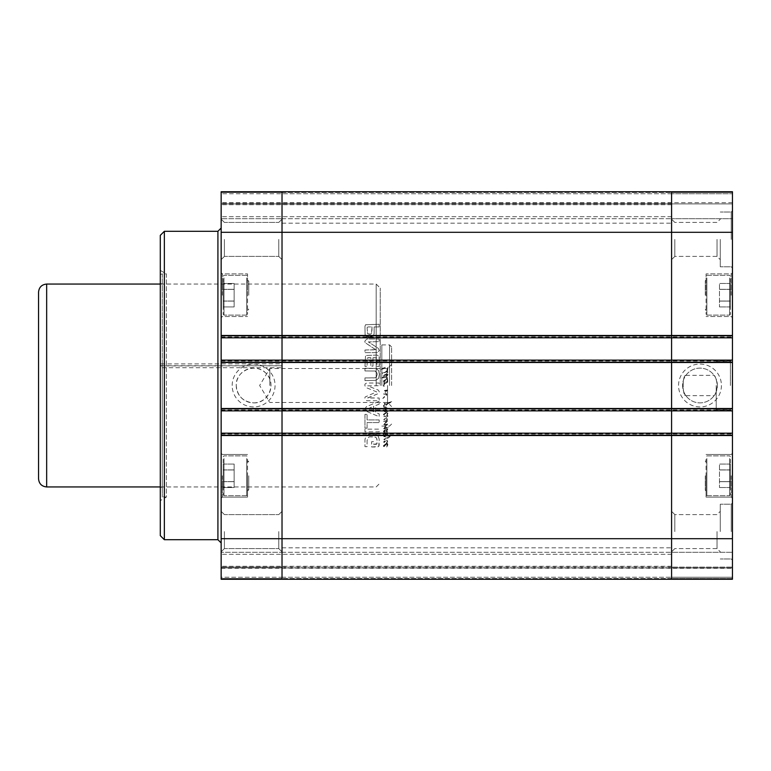 <?xml version="1.0" encoding="UTF-8"?>
<svg xmlns="http://www.w3.org/2000/svg" width="771" height="771" viewBox="0 0 771 771"><rect width="100%" height="100%" fill="white"/><g stroke="black" fill="none" stroke-linecap="round" stroke-linejoin="round"><path stroke-width="0.58" stroke-dasharray="3.85 2.89" d="M714.1 395.648C715.276 395.07 716.365 391.687 717.367 385.5C716.365 379.313 715.276 375.93 714.1 375.352C715.276 375.93 716.365 379.313 717.367 385.5C716.365 391.687 715.276 395.07 714.1 395.648L685.872 395.648C682.258 396.333 682.258 374.667 685.872 375.352C682.258 374.667 682.258 396.333 685.872 395.648M706.072 475.784L706.072 497.093L706.072 475.784M706.072 459.237L706.072 494.857L706.072 459.237M731.236 475.784L731.236 497.093L731.236 475.784M732.45 475.784L732.45 498.307L732.45 475.784M730.416 459.237L730.416 494.857L730.416 459.237M730.416 481.673L730.416 464.065L730.416 487.513L730.416 464.065L730.416 487.513L730.416 481.673L719.468 481.673L719.468 487.513L719.468 464.065L719.468 487.513L719.468 464.065L719.468 481.673L730.416 481.673M730.416 278.659L730.416 314.289L730.416 278.659M730.416 301.095L730.416 283.487L730.416 306.935L730.416 283.487L730.416 306.935L730.416 301.095L719.468 301.095L719.468 306.935L719.468 283.487L719.468 306.935L719.468 283.487L719.468 301.095L730.416 301.095M717.367 385.5A17.376 17.376 0 0 0 691.298 370.446A17.376 17.376 0 0 0 691.298 400.554A17.376 17.376 0 0 0 717.367 385.5A17.376 17.376 0 0 1 691.298 400.554A17.376 17.376 0 0 1 691.298 370.446A17.376 17.376 0 0 1 717.367 385.5M732.45 191.738L732.45 579.262L732.45 552.277L732.45 579.262L671.58 579.262L671.58 191.738L671.58 203.101L671.58 191.738L732.45 191.738L732.45 218.723L732.45 191.738L732.45 192.49L732.45 191.738L671.58 191.738L732.45 191.738M732.45 337.823L732.45 335.183L732.45 337.823L671.58 337.823L671.58 335.183L671.58 337.823L671.58 335.183L732.45 335.183L671.58 335.183L671.58 337.823L282.022 337.823L282.022 335.183L282.022 337.823L221.152 337.823L221.152 335.183L221.152 337.823M732.45 360.134L732.45 362.775L732.45 360.134L671.58 360.134L671.58 362.775L671.58 360.134L671.58 362.775L732.45 362.775L671.58 362.775L671.58 360.134L282.022 360.134L282.022 362.775L282.022 360.134L221.152 360.134L221.152 362.775L221.152 360.134M732.45 410.866L732.45 408.225L732.45 410.866L671.58 410.866L671.58 408.225L671.58 410.866L671.58 408.225L732.45 408.225L671.58 408.225L671.58 410.866L282.022 410.866L282.022 408.225L282.022 410.866L221.152 410.866L221.152 408.225L221.152 410.866M732.45 433.177L732.45 435.817L732.45 433.177L671.58 433.177L671.58 435.817L671.58 433.177L671.58 435.817L732.45 435.817L671.58 435.817L671.58 433.177L282.022 433.177L282.022 435.817L282.022 433.177L221.152 433.177L221.152 435.817L221.152 433.177M732.45 578.51L732.45 568.304L732.45 578.51L671.58 578.51L671.58 579.262L671.58 567.899L671.58 579.262L732.45 579.262L282.022 579.262L282.022 191.738L282.022 218.723L282.022 191.738L221.152 191.738L221.152 218.723L221.152 191.738L282.022 191.738L221.152 191.738L282.022 191.738L221.152 191.738L282.022 191.738L221.152 191.738L221.152 579.262L221.152 552.277L221.152 579.262L221.152 578.51L221.152 579.262L282.022 579.262L221.152 579.262L282.022 579.262L221.152 579.262L282.022 579.262L221.152 579.262L282.022 579.262L282.022 552.277L282.022 579.262L282.022 567.899L282.022 579.262L671.58 579.262L671.58 566.28L671.58 579.262L671.58 568.304L671.58 578.51L732.45 578.51M732.45 577.238L732.45 552.277L732.45 577.238L671.58 577.238L671.58 554.31L671.58 567.09L732.45 567.09L671.58 567.09L732.45 567.09L671.58 567.09L732.45 567.09L671.58 567.09L732.45 567.09L671.58 567.09L671.58 552.277L671.58 566.28L671.58 552.277L671.58 554.31L671.58 552.277L732.45 552.277L671.58 552.277L732.45 552.277L671.58 552.277L671.58 577.238L732.45 577.238M732.45 538.688L282.022 538.688L282.022 191.738L671.58 191.738L282.022 191.738L671.58 191.738L282.022 191.738L671.58 191.738L282.022 191.738L282.022 204.72L282.022 191.738L282.022 203.91L282.022 191.738L671.58 191.738L671.58 218.723L671.58 191.738L671.58 202.696L671.58 192.49L732.45 192.49L732.45 202.696L732.45 192.49L671.58 192.49L671.58 202.696L671.58 191.738L671.58 579.262L282.022 579.262L671.58 579.262L282.022 579.262L671.58 579.262L282.022 579.262L282.022 538.688L221.152 538.688M732.45 193.762L732.45 218.723L732.45 193.762L671.58 193.762L732.45 193.762M732.45 239.415L732.45 268.029L732.45 239.415M732.45 531.585L732.45 502.971L732.45 531.585M732.45 295.216L732.45 272.693L732.45 295.216M732.45 385.5L732.45 411.878L732.45 385.5M730.416 469.982L719.468 469.982L730.416 469.982M730.416 487.513L719.468 487.513L730.416 487.513M730.416 481.596L719.468 481.596L730.416 481.596M730.416 469.905L719.468 469.905L730.416 469.905M730.416 464.065L719.468 464.065L730.416 464.065M730.416 289.404L719.468 289.404L730.416 289.404M730.416 306.935L719.468 306.935L730.416 306.935M730.416 301.018L719.468 301.018L730.416 301.018M730.416 289.327L719.468 289.327L730.416 289.327M730.416 283.487L719.468 283.487L730.416 283.487M706.072 278.659L706.072 314.289L706.072 278.659M706.072 295.216L706.072 273.907L706.072 295.216M671.58 531.585L671.58 551.824L671.58 531.585M671.58 239.415L671.58 259.654L671.58 239.415M731.236 295.216L731.236 273.907L731.236 295.216M730.416 385.5L730.416 361.156L730.416 385.5M716.22 385.5L716.22 409.844L716.22 385.5M721.425 385.5A21.434 21.434 0 0 1 689.264 404.062A21.434 21.434 0 0 1 689.264 366.938A21.434 21.434 0 0 1 721.425 385.5M674.827 531.585L674.827 514.594L674.827 531.585M717.03 531.585L717.03 548.576L717.03 531.585M674.827 239.415L674.827 256.406L674.827 239.415M717.03 239.415L717.03 256.406L717.03 239.415M671.58 203.91L732.45 203.91L671.58 203.91L732.45 203.91L671.58 203.91L732.45 203.91L671.58 203.91L732.45 203.91L671.58 203.91L671.58 218.723L732.45 218.723L671.58 218.723L732.45 218.723L671.58 218.723L671.58 203.101L671.58 203.91L221.152 203.91L221.152 218.723L221.152 203.101L221.152 203.91L282.022 203.91L221.152 203.91L282.022 203.91L221.152 203.91L282.022 203.91L221.152 203.91L282.022 203.91L282.022 218.723L282.022 204.72L282.022 218.723L221.152 218.723L282.022 218.723L221.152 218.723L282.022 218.723L282.022 203.101L282.022 203.91L671.58 203.91M720.278 239.415L720.278 266.805L720.278 239.415M720.278 531.585L720.278 504.195L720.278 531.585M731.236 239.415L731.236 212.025L731.236 239.415M731.236 531.585L731.236 504.195L731.236 531.585M705.263 475.784L705.263 490.192L705.263 475.784M705.263 295.216L705.263 280.808L705.263 295.216M387.534 385.5L387.534 402.491L387.534 385.5M391.591 385.5L391.591 346.95L391.591 385.5M269.85 385.5L269.85 368.509L269.85 385.5M38.55 478.83L38.55 292.17M376.171 385.5L376.171 284.056L376.171 385.5M380.228 385.5L380.228 288.113L380.228 385.5M389.557 385.5L389.557 344.916L389.557 385.5M253.62 402.876C268.501 403.676 276.991 383.168 265.908 373.212C255.953 362.129 235.444 370.62 236.234 385.5C237.275 396.053 243.067 401.845 253.62 402.876M247.53 475.784L247.53 497.093L247.53 475.784M247.53 459.237L247.53 494.857L247.53 459.237M222.376 475.784L222.376 497.093L222.376 475.784M221.152 475.784L221.152 498.307L221.152 475.784M223.185 278.659L223.185 314.289L223.185 278.659M223.185 306.935L223.185 283.487L223.185 306.935L223.185 283.487L223.185 306.935L234.143 306.935L234.143 283.487L234.143 306.935L234.143 283.487L234.143 306.935L223.185 306.935M223.185 459.237L223.185 494.857L223.185 459.237M223.185 487.513L223.185 464.065L223.185 487.513L223.185 464.065L223.185 487.513L234.143 487.513L234.143 464.065L234.143 487.513L234.143 464.065L234.143 487.513L223.185 487.513M162.315 367.709L282.022 367.709L282.022 486.944L282.022 284.056L282.022 365.714L162.315 365.714L160.291 365.618L160.291 363.941L282.022 363.835L282.022 365.83L160.291 365.936L160.291 367.613L162.315 367.709L162.315 486.944L162.315 365.714M282.022 365.714L282.022 363.835M223.185 301.018L234.143 301.018L223.185 301.018M223.185 301.095L234.143 301.095L223.185 301.095M223.185 289.404L234.143 289.404L223.185 289.404M223.185 283.487L234.143 283.487L223.185 283.487M223.185 289.327L234.143 289.327L223.185 289.327M247.53 278.659L247.53 314.289L247.53 278.659M247.53 295.216L247.53 273.907L247.53 295.216M223.185 481.596L234.143 481.596L223.185 481.596M223.185 481.673L234.143 481.673L223.185 481.673M223.185 469.982L234.143 469.982L223.185 469.982M223.185 464.065L234.143 464.065L223.185 464.065M223.185 469.905L234.143 469.905L223.185 469.905M162.315 365.83L162.315 497.093L162.315 273.907L166.372 273.907L166.372 497.093L160.291 500.61L160.291 270.39L160.291 500.61M160.291 270.39L166.372 273.907L166.372 497.093L160.291 496.553L160.291 363.941M160.291 535.643L160.291 235.357M282.022 365.83L282.022 367.709M282.022 239.415L282.022 259.654L282.022 239.415M282.022 531.585L282.022 511.346L282.022 531.585M164.348 231.3L164.348 539.7M221.152 385.5L221.152 228.052L221.152 385.5M221.152 192.49L221.152 202.696L221.152 192.49L282.022 192.49L221.152 192.49M221.152 193.762L221.152 203.101L221.152 193.762L282.022 193.762L221.152 193.762M221.152 578.51L221.152 568.304L221.152 578.51L282.022 578.51L282.022 568.304L282.022 578.51L221.152 578.51M221.152 577.238L221.152 552.277L221.152 577.238L282.022 577.238L282.022 567.09L221.152 567.09L282.022 567.09L221.152 567.09L282.022 567.09L221.152 567.09L282.022 567.09L221.152 567.09L282.022 567.09L282.022 552.277L221.152 552.277L282.022 552.277L221.152 552.277L282.022 552.277L282.022 577.238L221.152 577.238M221.152 295.216L221.152 272.693L221.152 295.216M221.152 239.415L221.152 259.654L221.152 239.415M221.152 531.585L221.152 511.346L221.152 531.585M222.376 295.216L222.376 273.907L222.376 295.216M236.234 385.5A17.376 17.376 0 0 0 262.304 400.554A17.376 17.376 0 0 0 262.304 370.446A17.376 17.376 0 0 0 236.234 385.5M232.177 385.5A21.434 21.434 0 0 1 264.337 366.938A21.434 21.434 0 0 1 264.337 404.062A21.434 21.434 0 0 1 232.177 385.5M224.4 239.415L224.4 256.406L224.4 239.415M278.774 239.415L278.774 256.406L278.774 239.415M224.4 531.585L224.4 548.576L224.4 531.585M278.774 531.585L278.774 548.576L278.774 531.585M282.022 362.775L221.152 362.775L282.022 362.775L282.022 360.134L282.022 362.775L671.58 362.775L282.022 362.775M282.022 335.183L221.152 335.183L282.022 335.183L282.022 337.823L282.022 335.183L671.58 335.183L282.022 335.183M282.022 435.817L221.152 435.817L282.022 435.817L282.022 433.177L282.022 435.817L671.58 435.817L282.022 435.817M282.022 408.225L221.152 408.225L282.022 408.225L282.022 410.866L282.022 408.225L671.58 408.225L282.022 408.225M160.291 367.613L160.291 365.618M160.291 365.936L160.291 496.553M160.291 274.447L162.315 273.907L162.315 363.835M248.754 295.216L248.754 281.213L248.754 295.216M248.754 475.784L248.754 489.787L248.754 475.784M377.019 443.73L373.636 444.308L373.636 441.667L371.622 441.667L371.622 446.987L378.744 446.457L379.178 439.027L378.05 435.721L375.323 434.14L370.369 433.919L368.625 434.227L365.84 436.164L364.962 439.605L364.962 446.66L367.092 446.66L367.092 440.347L368.644 437.205L369.762 436.82L375.111 436.993L376.74 438.342L377.048 439.904L377.048 443.556L376.46 444.289L373.636 444.308L373.636 441.667L371.622 441.667L371.622 446.987L377.347 446.987L378.744 446.457L379.178 445.069L379.178 439.027L378.05 435.721L375.323 434.14L368.625 434.227L365.84 436.164L364.962 439.605L364.962 446.66L367.092 446.66L367.092 440.347L368.644 437.205L369.762 436.82L375.554 437.186L376.74 438.342L377.019 443.73M367.092 428.156L367.092 422.595L379.178 422.595L379.178 419.916L367.092 419.916L367.092 414.384L364.962 414.384L364.962 428.156L367.092 428.156L367.092 422.595L379.178 422.595L379.178 419.916L367.092 419.916L367.092 414.384L364.962 414.384L364.962 428.156L367.092 428.156M367.748 398.019L377.626 393.894L378.889 393.2L379.332 391.861L378.282 390.097L367.69 385.857L379.178 385.693L379.178 383.014L366.668 383.014L365.059 384.006L364.808 385.086L365.358 387.023L366.63 387.803L376.634 391.861L365.117 397.017L364.808 398.414L366.668 400.708L379.178 400.708L379.178 398.019L367.69 397.865L377.626 393.894L378.889 393.2L379.332 391.861L378.282 390.097L367.69 385.857L379.178 385.693L379.178 383.014L366.668 383.014L365.059 384.006L364.808 385.086L365.358 387.023L366.63 387.803L376.634 391.861L365.117 397.017L364.808 398.414L366.668 400.708L379.178 400.708L379.178 398.019L367.748 398.019M367.092 327.617L367.95 326.943L372.007 326.943L371.487 333.776L369.531 334.238L367.594 333.737L367.092 327.617L367.95 326.943L372.007 326.943L371.95 332.947L370.533 334.161L367.594 333.737L367.092 327.617M370.533 336.966L373.443 335.77L374.137 333.602L374.137 326.943L379.178 326.943L379.178 324.263L365.521 324.755L364.962 326.355L365.078 334.469L365.82 335.925L369.55 337.004L373.443 335.77L374.137 333.602L374.137 326.943L379.178 326.943L379.178 324.263L365.521 324.755L364.962 326.355L365.078 334.469L365.82 335.925L367.594 336.85L370.533 336.966M372.981 357.725L376.865 357.927L377.048 366.427L379.178 366.427L379.11 356.327L377.067 355.046L365.521 355.537L364.962 366.35L367.092 366.35L367.304 357.946L370.851 357.725L370.851 366.148L372.981 366.148L372.981 357.725L376.306 357.725L377.048 358.843L377.048 366.427L379.178 366.427L379.11 356.327L377.067 355.046L365.521 355.537L364.962 366.35L367.092 366.35L367.092 358.669L367.834 357.725L370.851 357.725L370.851 366.148L372.981 366.148L372.981 357.725M375.67 349.62L364.962 350.024L364.962 352.617L377.327 352.617L379.332 350.506L378.147 348.222L368.336 341.91L379.178 341.62L379.178 339.028L366.736 339.028L364.808 341.196L365.136 342.652L375.785 349.793L364.962 350.024L364.962 352.617L377.327 352.617L379.332 350.506L378.147 348.222L368.336 341.91L379.178 341.62L379.178 339.028L366.736 339.028L364.808 341.196L365.136 342.652L375.67 349.62M373.675 411.724L367.304 409.006L373.675 406.269L373.675 411.724L367.304 409.006L373.675 406.269L373.675 411.724M379.178 401.325L366.418 406.674L364.808 409.006L366.418 411.338L379.178 416.697L379.178 413.873L375.583 412.418L375.583 405.585L379.178 404.139L379.178 401.325L366.418 406.674L364.808 409.006L366.418 411.338L379.178 416.697L379.178 413.873L375.583 412.418L375.583 405.585L379.178 404.139L379.178 401.325M364.962 429.148L364.962 431.827L379.178 431.827L379.178 429.148L364.962 429.148L364.962 431.827L379.178 431.827L379.178 429.148L364.962 429.148M375.072 371.024L377.048 373L377.048 375.843L376.287 377.241L374.407 377.896L364.962 377.915L364.962 380.585L376.036 380.373L378.667 378.166L379.332 374.417L378.667 370.687L376.036 368.471L364.962 368.249L364.962 370.928L375.072 371.024L376.287 371.622L377.202 374.417L376.287 377.241L375.053 377.829L364.962 377.915L364.962 380.585L376.036 380.373L378.667 378.166L379.332 374.417L378.667 370.687L376.036 368.471L364.962 368.249L364.962 370.928L375.072 371.024M385.616 404.283L387.187 403.792L385.076 406.895L384.006 405.363L385.143 403.368L384.382 403.252L383.418 405.218L383.871 407.3L385.24 407.637L387.688 403.715L392.102 401.778L384.912 403.763L385.047 404.457L387.187 403.792L384.739 407.021L384.006 405.363L385.143 403.368L384.382 403.252L383.418 405.218L383.871 407.3L385.24 407.637L387.688 403.715L392.121 402.105L391.957 401.556L385.288 403.532L385.047 404.457L385.616 404.283M381.992 373.183L382.541 373.443L382.252 372.615L381.944 373.395L382.541 373.443L382.252 372.615L381.992 373.183M384.141 435.923L384.18 435.056L386.897 434.044L386.859 436.155L387.832 434.401L386.714 433.418L384.266 434.246L384.286 432.81L383.65 434.565L381.394 435.625L381.51 436.27L383.601 435.345L383.91 436.665L385.673 436.81L386.994 437.851L384.006 439.181L384.074 439.923L388.912 437.639L391.552 434.728L387.572 437.427L384.131 435.75L384.18 435.056L386.897 434.044L386.859 436.155L387.611 433.726L384.266 434.246L384.286 432.81L383.65 434.565L381.26 435.866L383.601 435.345L383.91 436.665L383.65 435.866L384.141 435.923L386.994 437.851L384.006 439.181L384.074 439.923L388.912 437.639L391.552 434.728L387.572 437.427L384.141 435.923M384.459 396.439L383.274 398.193L386.907 394.897L386.281 393.441L384.912 393.143L387.62 390.82L387.312 389.981L383.293 390.695L383.823 391.225L386.878 390.714L383.611 393.374L383.794 394.203L386.493 394.54L382.773 398.434L386.907 394.897L386.281 393.441L384.912 393.143L387.62 390.357L383.293 390.695L383.823 391.225L386.878 390.714L383.611 393.374L383.794 394.203L386.493 394.54L384.459 396.439M384.025 411.145L387.736 411.637L386.637 410.625L384.748 410.982L387.466 407.676L383.794 408.697L386.502 408.399L384.025 411.145L384.478 411.685L387.736 411.637L386.637 410.625L384.748 410.982L387.418 408.273L386.897 407.522L383.91 408.418L384.199 409.102L386.502 408.399L384.025 411.145M386.107 379.226L387.119 379.149L387.254 380.826L386.82 381.809L383.727 382.85L383.891 383.418L384.719 383.177L383.158 385.519L383.669 386.29L384.382 386.165L383.553 385.693L384.883 383.63L387.755 382.059L387.428 377.433L386.647 376.653L387.9 374.263L385.008 374.465L383.418 376.036L384.074 376.846L381.375 377.983L386.859 377.433L386.685 378.455L383.37 381.308L384.103 381.867L386.811 379.033L387.447 380.045L386.82 381.809L387.293 381.655L387.871 380.016L386.647 376.653L387.967 374.773L387.167 373.877L384.334 374.879L383.418 376.036L384.074 376.846L381.375 377.983L386.859 377.433L387.158 378.6L383.418 380.941L383.775 381.915L386.107 379.226M387.736 443.884L386.946 443.277L387.514 440.607L386.261 439.971L383.553 441.908L384.151 442.573L386.078 440.655L387.187 441.34L386.57 443.258L383.418 445.667L383.457 446.476L384.103 446.592L386.734 443.759L387.447 444.78L386.734 447.016L387.871 444.742L387.312 443.402L386.57 443.258L383.418 445.667L384.103 446.592L386.213 443.932L387.119 443.884L386.734 447.016L387.736 443.884M387.09 432.444L387.447 431.375L386.695 431.124L387.832 429.245L387.042 428.801L385.625 429.033L383.438 431.288L384.266 431.827L384.883 431.076L383.891 431.5L384.228 430.999L387.003 429.293L386.753 430.546L383.746 432.377L386.425 431.731L387.399 432.637L387.447 431.375L386.695 431.124L387.832 429.245L387.042 428.801L385.625 429.033L383.438 431.548L384.266 431.827L384.883 431.076L383.891 431.5L384.228 430.999L387.003 429.293L386.753 430.546L383.746 432.377L386.425 431.731L387.09 432.444M387.447 371.236L387.967 367.806L386.859 366.813L380.238 369.174L380.585 369.743L386.714 367.613L387.379 367.844L386.743 371.208L383.36 372.403L383.65 372.856L387.187 371.853L386.049 373.896L387.543 372.807L387.832 371.882L387.187 371.208L387.302 372.21L386.049 373.896L387.543 372.807L387.447 371.236M387.64 420.87L386.656 420.609L387.447 419.183L386.599 418.383L387.967 415.887L387.09 415.444L387.871 413.449L386.637 411.945L383.418 414.374L384.103 415.299L386.734 412.456L387.447 413.487L386.743 415.453L383.794 416.552L387.418 416.109L386.897 417.313L383.679 419.569L386.926 419.26L386.29 420.744L383.746 421.178L384.315 422.055L386.425 421.486L383.611 424.879L384.266 425.351L386.666 424.782L383.534 428.531L388.256 427.635L386.55 427.307L384.199 428.175L387.611 424.069L384.411 424.532L387.64 420.87L386.656 420.609L387.447 419.183L386.599 418.383L387.967 415.887L387.09 415.444L387.736 412.591L386.637 411.945L383.418 414.374L384.103 415.299L386.734 412.456L387.447 413.487L387.042 415.53L383.794 416.552L387.418 416.109L386.897 417.313L383.679 419.569L386.926 419.26L386.656 420.609L383.746 421.178L384.315 422.055L386.425 421.486L383.611 424.879L384.266 425.351L386.666 424.782L383.891 427.799L383.746 428.888L388.256 427.635L386.55 427.307L384.199 428.175L387.283 424.84L387.611 424.069L384.411 424.532L387.64 420.87M385.384 413.092L384.035 414.702L385.384 413.092M384.748 372.258L386.859 371.824L386.743 371.208L383.438 372.142L383.65 372.856L384.748 372.258M386.695 371.574L387.187 371.208L386.695 371.574M386.743 371.208L387.967 367.806L386.859 366.813L380.238 369.174L380.585 369.743L386.714 367.613L387.379 367.844L386.743 371.208M385.384 444.385L384.035 445.995L385.384 444.385M386.599 443.152L387.659 441.417L386.261 439.971L383.553 441.908L384.151 442.573L384.796 441.34L386.753 440.655L386.599 443.152M387.514 374.822L385.905 376.527L384.594 376.72L384.025 376.017L387.447 374.61L385.905 376.527L384.594 376.72L384.025 376.017L386.281 374.677L387.514 374.822M386.82 381.809L383.91 382.628L383.891 383.418L384.719 383.177L383.245 386.088L384.382 386.165L383.553 385.693L384.363 384.237L387.755 382.059L387.591 381.558L386.637 382.271L386.82 381.809M385.384 379.66L384.035 381.26L385.384 379.66M282.022 567.899L282.022 552.277L282.022 567.899L221.152 567.899L671.58 567.899L671.58 552.277L671.58 567.899L732.45 567.899L282.022 567.899M282.022 385.5L282.022 223.185L282.022 385.5M671.58 385.5L671.58 223.185L671.58 385.5M282.022 218.723L671.58 218.723L282.022 218.723M282.022 552.277L671.58 552.277L282.022 552.277M282.022 567.09L671.58 567.09L282.022 567.09M729.607 458.533L729.607 495.676L729.607 458.533M706.882 458.533L706.882 495.676L706.882 458.533M729.607 277.955L729.607 315.098L729.607 277.955M706.882 277.955L706.882 315.098L706.882 277.955M671.58 203.101L221.152 203.101L671.58 203.101M221.152 232.312L732.45 232.312M221.152 337.004L732.45 337.004M221.152 335.992L732.45 335.992M221.152 337.206L732.45 337.206M221.152 360.751L732.45 360.751M221.152 361.965L732.45 361.965M221.152 360.953L732.45 360.953M221.152 410.047L732.45 410.047M221.152 409.035L732.45 409.035M221.152 410.249L732.45 410.249M221.152 433.794L732.45 433.794M221.152 435.008L732.45 435.008M221.152 433.996L732.45 433.996M671.58 566.28L221.152 566.28L671.58 566.28M671.58 554.31L221.152 554.31L671.58 554.31M671.58 216.69L221.152 216.69L671.58 216.69M671.58 204.72L221.152 204.72L671.58 204.72M46.665 486.944L46.665 284.056M381.847 385.5L381.847 344.916L381.847 385.5M223.995 277.955L223.995 315.098L223.995 277.955M246.72 277.955L246.72 315.098L246.72 277.955M223.995 458.533L223.995 495.676L223.995 458.533M246.72 458.533L246.72 495.676L246.72 458.533M217.914 539.7L217.914 231.3M282.022 577.238L671.58 577.238L282.022 577.238M671.58 193.762L282.022 193.762L671.58 193.762M282.022 192.49L671.58 192.49L282.022 192.49M671.58 578.51L282.022 578.51L671.58 578.51M685.872 375.352L714.1 375.352M706.072 497.093L731.236 497.093L732.45 498.307L731.236 497.093L706.072 497.093M706.072 454.485L731.236 454.485L732.45 453.271L731.236 454.485L706.072 454.485M729.607 455.902L730.416 456.711L729.607 455.902L706.882 455.902L706.072 456.711L706.882 455.902L729.607 455.902M729.607 495.676L730.416 494.857L729.607 495.676L706.882 495.676L706.072 494.857L706.882 495.676L729.607 495.676M729.607 275.324L730.416 276.143L729.607 275.324L706.882 275.324L706.072 276.143L706.882 275.324L729.607 275.324M729.607 315.098L730.416 314.289L729.607 315.098L706.882 315.098L706.072 314.289L706.882 315.098L729.607 315.098M731.236 316.515L732.45 317.729L731.236 316.515L706.072 316.515L731.236 316.515M731.236 273.907L732.45 272.693L731.236 273.907L706.072 273.907L731.236 273.907M716.22 409.844L730.416 409.844L732.45 411.878M716.22 361.156L730.416 361.156L732.45 359.122M674.827 514.594L671.58 511.346L674.827 514.594L717.03 514.594L720.278 511.346L717.03 514.594L674.827 514.594M674.827 548.576L671.58 551.824L674.827 548.576L717.03 548.576L720.278 551.824L717.03 548.576L674.827 548.576M674.827 222.424L671.58 219.176L674.827 222.424L717.03 222.424L720.278 219.176L717.03 222.424L674.827 222.424M674.827 256.406L671.58 259.654L674.827 256.406L717.03 256.406L720.278 259.654L717.03 256.406L674.827 256.406M731.236 266.805L732.45 268.029L731.236 266.805L720.278 266.805L731.236 266.805M731.236 212.025L732.45 210.811L731.236 212.025L720.278 212.025L731.236 212.025M731.236 558.975L732.45 560.189L731.236 558.975L720.278 558.975L731.236 558.975M731.236 504.195L732.45 502.971L731.236 504.195L720.278 504.195L731.236 504.195M732.45 202.696L221.152 202.696M221.152 568.304L732.45 568.304M705.263 490.192L706.072 491.002L705.263 490.192L706.072 490.192L705.263 490.192M705.263 461.386L706.072 460.566L705.263 461.386L706.072 461.386L705.263 461.386M705.263 309.614L706.072 310.434L705.263 309.614L706.072 309.614L705.263 309.614M705.263 280.808L706.072 279.998L705.263 280.808L706.072 280.808L705.263 280.808M391.591 364.452L387.534 368.509L269.85 368.509L259.634 385.5L269.85 402.491L387.534 402.491L391.591 406.548M160.291 486.944L376.171 486.944L380.228 482.887M160.291 284.056L376.171 284.056L380.228 288.113M391.591 346.95L389.557 344.916L381.847 344.916L380.228 343.297M391.591 424.05L389.557 426.084L381.847 426.084L380.228 427.703M247.53 454.485L222.376 454.485L221.152 453.271L222.376 454.485L247.53 454.485M247.53 497.093L222.376 497.093L221.152 498.307L222.376 497.093L247.53 497.093M160.291 487.494L162.315 486.944L282.022 486.944M160.291 283.506L162.315 284.056L282.022 284.056M223.995 315.098L223.185 314.289L223.995 315.098L246.72 315.098L247.53 314.289L246.72 315.098L223.995 315.098M223.995 275.324L223.185 276.143L223.995 275.324L246.72 275.324L247.53 276.143L246.72 275.324L223.995 275.324M223.995 495.676L223.185 494.857L223.995 495.676L246.72 495.676L247.53 494.857L246.72 495.676L223.995 495.676M223.995 455.902L223.185 456.711L223.995 455.902L246.72 455.902L247.53 456.711L246.72 455.902L223.995 455.902M222.376 273.907L221.152 272.693L222.376 273.907L247.53 273.907L222.376 273.907M222.376 316.515L221.152 317.729L222.376 316.515L247.53 316.515L222.376 316.515M224.4 222.424L221.152 219.176L224.4 222.424L278.774 222.424L224.4 222.424M224.4 256.406L221.152 259.654L224.4 256.406L278.774 256.406L224.4 256.406M224.4 514.594L221.152 511.346L224.4 514.594L278.774 514.594L224.4 514.594M224.4 548.576L221.152 551.824L224.4 548.576L278.774 548.576L224.4 548.576M278.774 256.406L282.022 259.654L278.774 256.406M278.774 222.424L282.022 219.176L278.774 222.424M278.774 548.576L282.022 551.824L278.774 548.576M278.774 514.594L282.022 511.346L278.774 514.594M248.754 281.213L247.53 279.998L248.754 281.213L247.53 281.213L248.754 281.213M248.754 309.21L247.53 310.434L248.754 309.21L247.53 309.21L248.754 309.21M248.754 461.79L247.53 461.79L248.754 461.79L247.53 460.566L248.754 461.79M248.754 489.787L247.53 489.787L248.754 489.787L247.53 491.002L248.754 489.787M282.022 547.815L671.58 547.815M282.022 223.185L671.58 223.185"/><path stroke-width="1.16" d="M732.45 232.312L732.45 191.738L671.58 191.738L671.58 579.262L732.45 579.262L732.45 433.177L221.152 433.177L221.152 579.262L282.022 579.262L282.022 538.688L282.022 579.262L671.58 579.262L671.58 410.866L732.45 410.866L732.45 360.134L221.152 360.134L221.152 410.866L282.022 410.866L282.022 408.832L282.022 435.21L282.022 410.866L671.58 410.866L671.58 337.823L732.45 337.823L732.45 232.312L671.58 232.312L671.58 191.738L282.022 191.738L282.022 337.823L282.022 191.738L221.152 191.738L221.152 337.823L282.022 337.823L282.022 362.168L282.022 337.823L671.58 337.823L671.58 232.312L221.152 232.312M732.45 337.823L732.45 360.134M732.45 410.866L732.45 433.177M46.665 486.944L46.665 284.056C41.74 284.538 39.032 287.236 38.55 292.17L38.55 478.83C39.032 483.764 41.74 486.462 46.665 486.944L160.291 486.944M160.291 385.5L160.291 535.643L164.348 539.7L164.348 231.3L160.291 235.357L160.291 385.5M221.152 362.168L282.022 362.168L282.022 408.832L282.022 362.168L732.45 362.168M221.152 435.21L282.022 435.21L282.022 538.688L282.022 435.21L732.45 435.21M221.152 433.177L221.152 410.866M221.152 360.134L221.152 337.823M732.45 335.79L221.152 335.79M732.45 408.832L221.152 408.832M221.152 538.688L732.45 538.688M164.348 231.3L217.914 231.3L217.914 539.7L164.348 539.7M46.665 284.056L160.291 284.056M217.914 539.7L221.152 542.948M217.914 231.3L221.152 228.052"/></g></svg>
